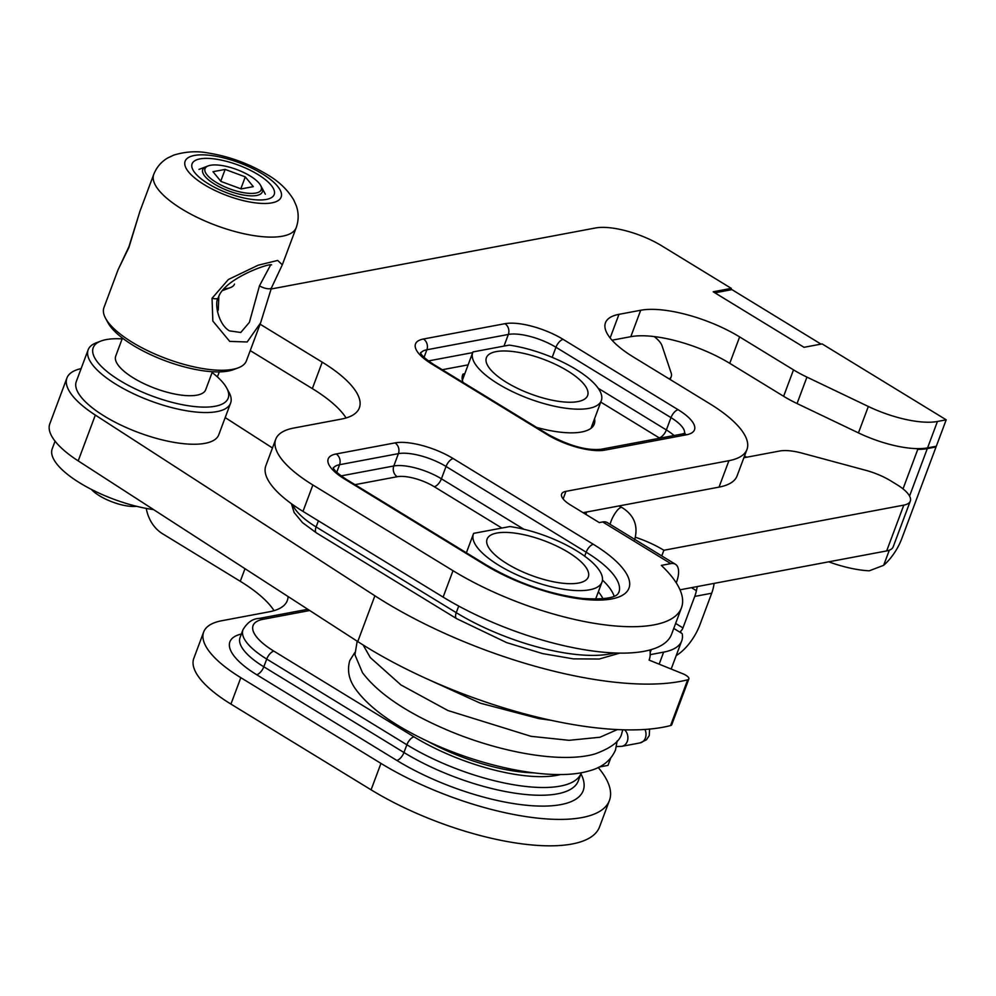 <?xml version="1.0" encoding="UTF-8"?>
<svg xmlns="http://www.w3.org/2000/svg" width="996" height="996" viewBox="0 0 996 996"><rect width="100%" height="100%" fill="white"/><g stroke="black" fill="none" stroke-linecap="round" stroke-linejoin="round"><path stroke-width="1.49" d="M146.263 508.421A34.026 27.826 -100.7 0 0 162.497 533.719L240.285 581.303L245.004 568.691M217.402 376.924L219.294 371.882M935.244 446.445L936.053 446.943L927.301 448.598A62.437 21.352 20.5 0 1 917.789 449.345L916.594 448.623M673.757 628.426L681.488 633.157A2.004 0.685 20.5 0 1 682.248 633.929A100.061 34.225 20.5 0 1 681.712 640.876A100.061 34.225 20.5 0 1 663.66 652.119L650.214 654.646M598.223 767.48A152.089 52.016 -159.5 0 1 609.428 800.485A152.089 52.016 -159.5 0 1 380.958 763.397L240.82 677.678A100.061 34.225 20.5 0 1 203.67 631.987A100.061 34.225 20.5 0 1 221.722 620.745L269.256 611.805A100.061 34.225 20.5 0 0 287.309 600.563A100.061 34.225 20.5 0 0 288.068 596.529M274.037 610.66A100.061 34.225 20.5 0 0 240.285 581.303M203.67 631.987L193.797 658.418A100.061 34.225 20.5 0 0 230.935 704.097L371.085 789.816A152.089 52.016 20.5 0 0 599.555 826.904L609.428 800.485M671.043 668.988A100.061 34.225 20.5 0 0 671.827 667.295L681.712 640.876M680.268 632.273L680.679 631.178L680.89 632.784L680.679 631.178A3.996 1.855 121.5 0 0 682.957 627.916L694.735 596.417L711.704 593.218A40.027 32.731 79.3 0 0 714.095 583.395M676.222 655.567A34.026 15.737 121.5 0 0 699.927 624.716L711.704 593.218M691.436 587.652L696.416 590.69L697.262 586.557M696.416 590.69A40.027 32.731 79.3 0 1 694.735 596.417M828.722 561.831A62.437 21.352 20.5 0 0 869.247 570.808L883.664 565.305A34.026 15.737 121.5 0 0 901.816 538.537L936.053 446.943M903.011 488.862L917.789 449.345M714.954 292.861L804.046 347.305L713.186 291.778L731.288 288.367L661.668 245.788A50.037 17.106 20.5 0 0 595.546 227.972L271.036 289.014M821.015 344.118L731.936 289.624L714.966 292.824M507.138 563.786A54.033 18.476 20.5 0 0 588.312 576.958A54.033 18.476 20.5 0 0 568.255 552.294A54.033 18.476 -159.5 0 0 487.081 539.11A54.033 18.476 -159.5 0 0 507.138 563.786M473.673 533.358L509.89 526.548A68.637 23.481 20.5 0 1 575.738 550.265A68.637 23.481 20.5 0 1 601.995 582.075A68.637 23.481 20.5 0 1 529.474 580.033A68.637 23.481 20.5 0 1 473.399 533.993A68.637 23.481 20.5 0 1 473.673 533.358M427.645 741.285A100.061 34.225 20.5 0 0 533.532 772.834M506.466 382.352A54.033 18.476 20.5 0 0 587.628 395.524A54.033 18.476 20.5 0 0 567.571 370.861A54.033 18.476 -159.5 0 0 486.409 357.689A54.033 18.476 -159.5 0 0 506.466 382.352M472.988 351.924L509.205 345.114A68.637 23.481 20.5 0 1 575.066 368.831A68.637 23.481 20.5 0 1 601.31 400.641A68.637 23.481 20.5 0 1 528.789 398.599A68.637 23.481 20.5 0 1 472.727 352.572A68.637 23.481 20.5 0 1 472.988 351.924M654.198 336.573A36.018 12.326 -159.5 0 1 662.016 345.724L671.18 373.052A36.018 12.326 -159.5 0 1 671.254 376.6A36.018 12.326 -159.5 0 1 669.287 378.966M743.888 457.699A76.045 26.008 20.5 0 0 745.817 457.388L779.768 451.001A36.018 12.326 -159.5 0 1 802.154 453.168L865.636 470.274A36.018 12.326 -159.5 0 1 890.872 480.931L896.923 484.641A36.018 12.326 -159.5 0 1 910.294 501.088A36.018 12.326 -159.5 0 1 903.795 505.134L663.884 550.265A52.029 17.791 20.5 0 0 635.423 537.267M910.294 501.088L893.163 546.879A36.018 12.326 -159.5 0 1 886.664 550.925L680.007 589.806M663.884 550.265L661.767 555.917M649.865 649.99A140.087 47.908 -159.5 0 1 649.155 659.937A140.087 47.908 -159.5 0 1 649.093 660.099L682.92 673.794A8.005 2.739 20.5 0 1 688.871 678.936A8.005 2.739 20.5 0 1 687.688 679.782A224.137 76.655 -159.5 0 1 374.882 595.782L95.33 415.083A86.054 29.432 -159.5 0 1 66.919 378.019A86.054 29.432 -159.5 0 1 81.124 368.62M225.183 417.585L272.468 447.976M688.871 678.936L671.752 724.739A8.005 2.739 -159.5 0 1 670.569 725.574A224.137 76.655 -159.5 0 1 357.763 641.573L78.198 460.887A86.054 29.432 -159.5 0 1 49.8 423.823L66.919 378.019M719.037 487.119L728.923 460.687A100.061 34.225 20.5 0 0 746.975 449.445L737.09 475.876A100.061 34.225 20.5 0 1 719.037 487.119L583.096 512.691M803.996 347.318L822.098 343.906L946.2 419.814L936.327 446.245L927.562 447.889A62.437 21.352 20.5 0 1 858.452 432.899L797.049 403.542A62.437 21.352 20.5 0 1 783.628 396.284L729.744 363.328A74.849 25.597 20.5 0 0 630.817 336.673L612.042 340.209M250.233 350.604L312.333 388.602L322.218 362.171A100.061 34.225 20.5 0 1 359.357 407.862A100.061 34.225 20.5 0 1 341.304 419.104L293.77 428.043A100.061 34.225 20.5 0 0 275.718 439.286A100.061 34.225 20.5 0 0 312.869 484.977L453.006 570.696A152.089 52.016 -159.5 0 0 681.476 607.784A152.089 52.016 -159.5 0 0 661.344 565.392L670.794 563.611L602.692 521.954A24.016 11.118 -58.5 0 1 607.311 522.614L675.425 564.271A24.016 11.118 121.5 0 0 670.794 563.611M346.085 417.959A100.061 34.225 20.5 0 0 312.333 388.602M275.718 439.286L265.845 465.705A100.061 34.225 20.5 0 0 302.983 511.396L443.133 597.114A152.089 52.016 20.5 0 0 671.603 634.203L681.476 607.784M676.234 582.822L676.471 582.199A24.016 11.118 121.5 0 0 675.425 564.271M651.272 649.591L650.176 652.517M610.66 758.205L607.983 765.389L599.069 767.069M602.692 521.954L599.293 522.601L570.534 505.009A24.016 8.217 20.5 0 1 561.62 494.041A24.016 8.217 20.5 0 1 565.952 491.352L728.923 460.687M260.105 324.186L322.218 362.171M946.2 419.814L937.435 421.47A62.437 21.352 20.5 0 1 868.338 406.48L806.934 377.111A62.437 21.352 20.5 0 1 793.501 369.865L739.63 336.909A74.849 25.597 20.5 0 0 640.702 310.254L618.977 314.338A74.849 25.597 20.5 0 0 605.468 322.754A74.849 25.597 20.5 0 0 633.244 356.929L709.824 403.766A100.061 34.225 20.5 0 1 746.975 449.445M730.74 289.861L731.288 288.367M464.821 373.712L463.04 374.048A70.243 24.029 20.5 0 0 462.654 374.907A70.243 24.029 20.5 0 0 463.016 382.402M536.57 427.396A70.243 24.029 20.5 0 0 594.251 424.109A70.243 24.029 20.5 0 0 594.537 418.768M463.04 374.048L462.381 375.803M586.52 512.044A12.612 3.797 117.1 0 0 586.059 514.496M91.358 489.385A29.021 9.923 20.5 0 0 99.5 495.796A29.021 9.923 -159.5 0 0 136.626 506.317M122.147 338.901A72.048 24.639 20.5 0 0 100.982 341.03L96.351 342.773A76.045 26.008 20.5 0 0 88.146 349.82L76.294 381.518A76.045 26.008 20.5 0 0 104.518 416.241A76.045 26.008 -159.5 0 0 218.759 434.791L230.611 403.081A76.045 26.008 20.5 0 0 229.043 392.387L226.69 388.029A72.048 24.639 20.5 0 0 212.123 372.541M88.146 349.82A76.045 26.008 20.5 0 0 116.383 384.543A76.045 26.008 20.5 0 0 230.611 403.081M100.982 341.03A72.048 24.639 20.5 0 0 119.956 380.596A72.048 24.639 20.5 0 0 198.378 406.891A72.048 24.639 20.5 0 0 226.69 388.029M122.446 338.08L115.71 356.107A48.032 16.422 20.5 0 0 133.539 378.032A48.032 16.422 -159.5 0 0 205.686 389.747L212.422 371.72M105.526 318.234L107.879 322.592A72.048 24.639 20.5 0 0 133.128 345.363A72.048 24.639 20.5 0 0 233.587 369.603L238.218 367.848A76.045 26.008 20.5 0 0 246.423 360.801L260.579 322.916L247.182 341.977L229.727 341.404L212.845 321.061L212.048 298.252L228.395 279.49L258.225 265.185L277.685 260.429L282.304 264.824L296.21 227.636A76.045 26.008 -159.5 0 1 181.969 209.098A76.045 26.008 20.5 0 1 153.745 174.375L139.838 211.563L128.932 247.406L118.126 269.655L103.958 307.54A76.045 26.008 20.5 0 0 105.526 318.234A76.045 26.008 20.5 0 0 132.182 342.263A76.045 26.008 20.5 0 0 238.218 367.848M257.927 174.499A43.824 14.99 20.5 0 0 210.218 158.501A43.824 14.99 20.5 0 0 193 169.98A43.824 14.99 20.5 0 0 208.363 183.824A43.824 14.99 -159.5 0 0 269.468 198.578A43.824 14.99 -159.5 0 0 257.927 174.499M217.414 311.686L218.261 309.843L218.846 296.472M270.638 264.899L259.47 285.84L249.398 322.343L240.758 332.49L229.441 330.859C217.962 324.223 214.252 302.149 218.298 297.792L218.298 297.792A8.005 2.739 20.5 0 0 218.311 297.779C223.565 278.942 269.294 262.907 271.622 264.861M153.608 509.616A75.049 25.672 -159.5 0 1 80.066 483.072A75.049 25.672 20.5 0 1 52.203 448.81L55.066 441.166M234.508 284.084A38.022 13.01 -159.5 0 1 230.412 287.595A38.022 13.01 -159.5 0 1 223.988 288.765M260.641 185.455A30.017 10.271 -159.5 0 0 250.121 175.968A30.017 10.271 20.5 0 0 208.264 165.871A30.017 10.271 20.5 0 0 216.169 182.355A30.017 10.271 -159.5 0 0 248.838 193.324A30.017 10.271 -159.5 0 0 260.641 185.455L265.334 194.183M225.146 169.42L212.995 171.698L220.988 181.459L241.144 188.916L253.295 186.638L245.29 176.877L225.146 169.42L220.751 181.16M245.29 176.877L240.833 188.804M225.893 288.616A31.822 10.881 -159.5 0 1 222.457 290.571M207.305 166.307A31.822 10.881 20.5 0 0 202.748 169.606A31.822 10.881 20.5 0 0 214.551 184.136A31.822 10.881 20.5 0 0 262.359 191.892A31.822 10.881 20.5 0 0 261.077 186.401M241.368 634.029A72.048 24.639 20.5 0 0 256.657 674.703L396.806 760.421A124.077 42.442 20.5 0 0 531.304 805.677A124.077 42.442 20.5 0 0 580.942 773.817M230.935 704.097L240.82 677.678M371.085 789.816L380.958 763.397M659.153 664.17L663.66 652.119M675.624 623.434L682.957 627.916M883.664 565.305L889.303 550.215M909.56 496.033L927.301 448.598M744.547 455.931L746.664 457.226M309.719 610.523L263.193 619.275A56.037 19.161 20.5 0 0 273.875 651.147L414.025 736.866A108.066 36.964 20.5 0 0 560.673 774.502M308.038 609.44A8.005 6.549 -100.7 0 0 306.606 609.515L259.072 618.454C252.66 618.665 247.282 622.45 242.949 629.808A64.043 21.9 20.5 0 0 266.716 659.053L406.866 744.771A116.071 39.703 20.5 0 0 581.216 773.07L581.353 772.684M263.193 619.275A8.005 6.549 -100.7 0 0 259.072 618.454M273.875 651.147A8.005 3.71 121.5 0 0 266.716 659.053L263.816 666.797L403.965 752.515L406.866 744.771A8.005 3.71 121.5 0 1 414.025 736.866M242.949 629.808L240.048 637.565A64.043 21.9 20.5 0 0 263.816 666.797A8.005 3.71 121.5 0 1 256.657 674.703M396.806 760.421A8.005 3.71 121.5 0 0 403.965 752.515A116.071 39.703 20.5 0 0 578.327 780.814L581.216 773.07M903.795 505.134L886.664 550.925M95.33 415.083L78.198 460.887M374.882 595.782L357.763 641.573M670.569 725.574L687.688 679.782M678.139 409.73A44.023 15.052 -159.5 0 1 686.543 434.766L605.058 450.105A44.023 15.052 -159.5 0 1 546.866 434.418L431.853 364.063A44.023 15.052 -159.5 0 1 423.449 339.014L504.935 323.688A44.023 15.052 -159.5 0 1 563.126 339.375L678.139 409.73A8.005 3.71 121.5 0 0 670.98 417.623A36.018 12.326 -159.5 0 1 684.551 433.347M593.33 544.302A96.064 32.856 -159.5 0 1 611.656 598.945A96.064 32.856 -159.5 0 1 484.691 564.732L344.554 479.014A44.023 15.052 -159.5 0 1 336.15 453.964L395.001 442.896A44.023 15.052 -159.5 0 1 453.192 458.571L593.33 544.302A8.005 3.71 121.5 0 0 586.171 552.195A88.059 30.117 -159.5 0 1 618.865 592.396C617.931 591.35 621.89 601.011 582.411 598.447C549.306 594.251 517.248 583.083 486.235 564.944L346.098 479.225C330.909 469.079 333.785 467.336 333.224 467.647M443.133 597.114L453.006 570.696M302.983 511.396L312.869 484.977M927.562 447.889L937.435 421.47M858.452 432.899L868.338 406.48M797.049 403.542L806.934 377.111M783.628 396.284L793.501 369.865M729.744 363.328L739.63 336.909M630.817 336.673L640.702 310.254M610.137 337.955L618.977 314.338M563.126 498.921L565.952 491.352M686.543 434.766A8.005 6.549 -100.7 0 0 682.422 433.957L600.949 449.283C586.756 450.715 569.239 445.835 548.41 434.63L433.385 364.287C418.195 354.14 421.084 352.385 420.524 352.696M605.058 450.105A8.005 6.549 -100.7 0 0 600.949 449.283M546.866 434.418A8.005 3.71 -58.5 0 1 548.41 434.63M431.853 364.063A8.005 3.71 -58.5 0 1 433.385 364.287M420.698 353.132A36.018 12.326 -159.5 0 1 426.873 349.77L508.346 334.444A36.018 12.326 -159.5 0 1 555.955 347.268L670.98 417.623L666.374 429.948A36.018 12.326 -159.5 0 1 674.068 435.526M423.449 339.014A8.005 6.549 79.3 0 1 426.873 349.77L424.047 357.315M504.935 323.688A8.005 6.549 79.3 0 1 508.346 334.444L503.988 346.098M563.126 339.375A8.005 3.71 121.5 0 0 555.955 347.268L552.182 357.365M598.173 388.241L666.374 429.948A8.005 3.71 121.5 0 1 659.215 437.854A28.013 9.587 -159.5 0 1 659.788 438.215M428.392 360.938L472.702 352.609L462.368 380.248M442.286 369.728L468.12 364.86M600.762 402.098L659.215 437.854M598.359 591.786A80.053 27.378 -159.5 0 1 603.003 598.77M354.987 484.666L397.23 476.723A28.013 9.587 -159.5 0 1 434.256 486.708L501.872 528.054M619.724 653.115L599.281 659.016L573.347 658.866L542.596 653.6L506.603 642.594L456.604 618.64L316.454 532.922A8.005 3.71 -58.5 0 1 316.106 526.946A64.043 21.9 -159.5 0 1 292.7 504.636M614.233 652.953A116.071 39.703 -159.5 0 1 456.255 612.665L316.106 526.946L318.396 520.821M456.604 618.64A8.005 3.71 -58.5 0 1 456.255 612.665L458.72 606.078M602.468 580.07A88.059 30.117 -159.5 0 1 614.121 596.218M434.256 486.708A8.005 3.71 121.5 0 0 441.415 478.802L523.921 529.274M397.23 476.723A8.005 6.549 79.3 0 1 393.806 465.979A36.018 12.326 -159.5 0 1 441.415 478.802L446.034 466.477L586.171 552.195L584.689 556.179M341.105 475.889L393.806 465.979L398.412 453.641A36.018 12.326 -159.5 0 1 446.034 466.477A8.005 3.71 121.5 0 1 453.192 458.571M484.691 564.732A8.005 3.71 -58.5 0 1 486.235 564.944M344.554 479.014A8.005 3.71 -58.5 0 1 346.098 479.225M333.399 468.083A36.018 12.326 -159.5 0 1 339.574 464.709L398.412 453.641A8.005 6.549 79.3 0 0 395.001 442.896M336.15 453.964A8.005 6.549 79.3 0 1 339.574 464.709L336.748 472.266M624.617 729.844A9.4 7.694 79.3 0 1 627.766 739.542A9.4 7.694 79.3 0 1 621.89 746.315L616.499 746.552M644.91 729.446A9.4 7.694 79.3 0 1 640.005 742.916L621.89 746.315M634.639 539.77C638.436 525.95 634.228 515.206 622.027 507.562A12.612 3.797 117.1 0 0 620.433 507.686A12.612 3.797 117.1 0 0 610.087 524.307M262.11 173.715A51.232 17.517 -159.5 0 1 271.883 202.86A51.232 17.517 -159.5 0 1 204.168 184.621A51.232 17.517 20.5 0 1 194.394 155.463A51.232 17.517 20.5 0 1 262.11 173.715M260.579 322.928L271.497 287.782A8.005 2.739 -159.5 0 1 259.47 285.84M212.048 298.252A8.005 2.739 20.5 0 0 218.298 297.792M128.932 247.406A8.005 2.739 -159.5 0 1 128.932 246.697L118.126 269.655M307.789 609.278L306.606 609.515M595.608 599.144L601.995 582.075M466.377 552.805L473.399 533.993M590.964 428.317L601.31 400.641M671.254 376.6L670.159 379.501M684.352 434.069L684.962 433.123L682.422 433.957M316.454 532.922L302.535 522.663L294.131 512.517L291.43 503.727M550.987 720.282L538.936 718.614L480.346 703.201L425.989 678.425M354.775 652.604L349.833 660.485C346.882 670.482 348.961 680.231 356.082 689.755C369.118 707.434 392.225 724.254 425.417 740.227C480.881 766.982 552.083 781.748 588.499 771.066C601.796 767.717 610.785 760.707 615.466 750.063L617.171 740.974M622.811 729.794L621.853 732.981C620.433 740.937 611.444 747.934 594.898 753.972C562.242 763.384 502.47 752.988 450.105 731.263C407.738 713.497 378.53 693.963 362.469 672.661L354.937 654.783L357.19 641.2M617.371 729.582L599.978 737.239L569.065 740.314L531.042 736.33L447.889 710.509L400.99 684.974L370.313 657.584L363.142 644.997M649.591 729.072L649.255 735.583L646.404 739.816L640.005 742.916M618.877 505.956L622.027 507.562M296.21 227.636C298.763 220.29 298.812 213.057 296.347 205.923L293.77 200.009C287.595 189.688 278.643 181.148 266.891 174.387C248.689 163.556 229.267 156.447 208.625 153.073C197.208 150.819 185.58 151.504 173.715 155.127L167.876 157.891C161.34 161.663 156.633 167.154 153.745 174.375M271.497 287.782L282.304 264.824M128.932 246.697L139.851 211.55M222.419 290.62L230.412 287.595M208.264 165.871L198.988 169.382"/></g></svg>

